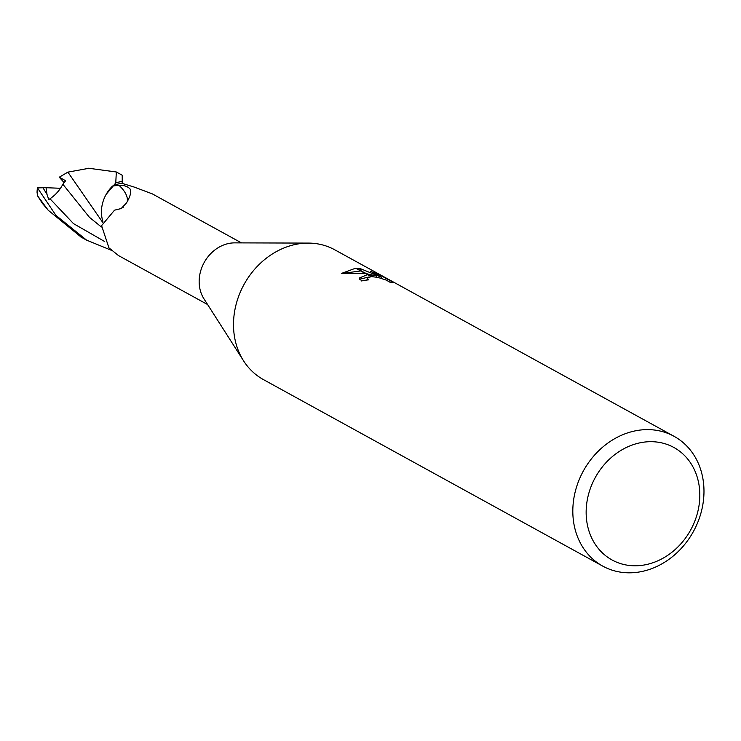 <?xml version="1.0" encoding="UTF-8"?>
<svg xmlns="http://www.w3.org/2000/svg" width="741" height="741" viewBox="0 0 741 741"><rect width="100%" height="100%" fill="white"/><g stroke="black" fill="none" stroke-linecap="round" stroke-linejoin="round"><path stroke-width="1.11" d="M241.492 242.9L152.35 193.892L134.019 187.01L121.793 183.286A35.179 29.835 -61.2 0 0 112.512 186.084L118.893 185.213A38.236 17.478 -157.6 0 1 127.257 201.395M652.802 441.719A64.18 54.426 -61.2 0 1 698.967 505.89A64.18 54.426 -61.2 0 1 633.157 565.753A64.18 54.426 -61.2 0 1 587.002 501.574A64.18 54.426 -61.2 0 1 652.802 441.719M649.727 429.66A74.054 62.8 -61.2 0 1 674.069 436.319A74.054 62.8 -61.2 0 1 699.439 517.922A74.054 62.8 -61.2 0 1 627.062 572.774A74.054 62.8 -61.2 0 1 602.72 566.105A74.054 62.8 -61.2 0 1 577.359 484.503A74.054 62.8 -61.2 0 1 649.727 429.66M602.72 566.105L263.416 379.587A74.054 62.8 -61.2 0 1 238.046 297.984A74.054 62.8 -61.2 0 1 310.423 243.131A74.054 62.8 -61.2 0 1 334.756 249.8L674.069 436.319M376.4 275.837L366.582 273.818L356.412 268.223L360.413 268.659L381.439 277.245L370.435 271.197L380.374 275.291L393.943 282.747L390.488 282.525L386.228 280.089L377.817 277.375L371.713 276.643L368.082 274.642L376.4 275.837L376.206 277.051M371.713 276.634A11.828 2.445 9 0 0 371.056 276.662L367.24 278.218L368.61 279.857A74.054 62.8 118.8 0 0 361.608 280.959L359.385 277.986L367.388 274.642A19.47 4.029 -171 0 1 368.082 274.642M380.179 276.55L380.383 275.291M355.661 268.196L365.637 273.679L341.36 273.466L355.661 268.196A26.806 5.548 -171 0 1 356.412 268.223M368.638 277.06L359.626 279.218M367.388 274.642L371.056 276.662M367.527 273.966L365.072 272.984M362.682 272.058L360.098 270.632M360.033 271.049L343.491 273.234M381.272 278.292L381.439 277.245M360.154 270.289L360.413 268.65M123.284 207.202A38.236 17.478 -157.6 0 1 119.986 208.832L114.522 210.175L101.591 225.635L108.918 247.837L118.458 255.543L207.6 304.542M102.897 221.383A31.77 26.945 -61.2 0 1 112.512 186.084M118.893 185.213C124.006 185.194 127.721 186.436 130.055 188.955A40.153 18.349 -157.6 0 1 130.314 189.529M119.986 208.832L121.042 208.684L126.498 202.941C130.351 196.365 131.537 191.706 130.055 188.955L130.277 189.427M243.391 360.561L203.951 298.818A35.179 29.835 -61.2 0 1 204.164 262.518A35.179 29.835 -61.2 0 1 234.702 242.872L307.96 243.094M112.002 250.56L86.54 240.103L55.946 215.39L37.448 187.871L46.053 187.705L47.016 194.448L48.767 199.598L49.99 198.764C55.529 195.013 59.817 190.168 62.855 184.231L89.411 217.28L101.387 227.015M122.58 179.294L122.228 183.435L122.209 175.209L116.328 171.986L115.763 182.953L106.195 194.309M42.404 203.386L37.578 195.837L48.156 210.185L81.223 237.185M62.855 184.231L65.634 180.748L59.28 177.201L67.885 172.134L88.911 168.3M67.885 172.125L102.564 222.207M115.763 182.953A37.022 31.4 -61.2 0 1 122.237 181.452M37.578 195.837L37.05 192.299A37.031 31.4 -61.2 0 1 37.448 187.871M46.053 187.705L60.577 188.288M59.28 177.201L64.078 182.61M43.108 187.982L47.016 194.448M49.99 198.764L73.489 223.625L104.342 241.334M367.24 278.208L366.952 280.042M42.08 202.988L48.156 210.185M88.531 168.235L116.328 171.986M86.54 240.103L80.686 236.888"/></g></svg>
